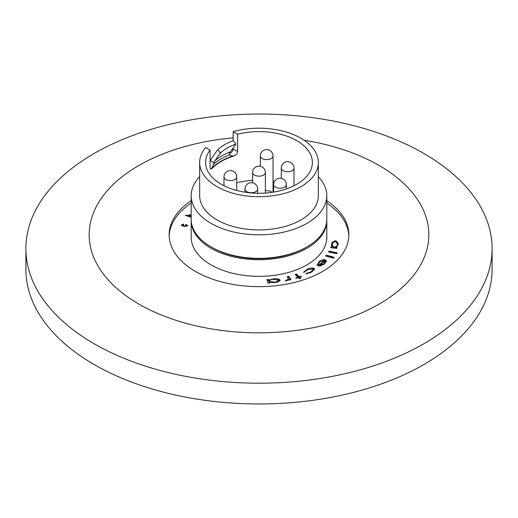 <?xml version="1.0" encoding="UTF-8"?>
<svg xmlns="http://www.w3.org/2000/svg" width="518" height="518" viewBox="0 0 518 518"><rect width="100%" height="100%" fill="white"/><g stroke="black" fill="none" stroke-linecap="round" stroke-linejoin="round"><path stroke-width="0.78" d="M326.813 200.744A89.847 51.871 180 0 1 348.847 234.777A89.847 51.871 180 0 1 293.382 282.705A89.847 51.871 180 0 1 195.467 271.458A89.847 51.871 180 0 1 169.153 234.777A89.847 51.871 180 0 1 191.187 200.744M233.158 137.866A169.833 98.051 0 0 0 97.598 204.273A169.833 98.051 0 0 0 138.908 304.111A169.833 98.051 0 0 0 379.092 304.111A169.833 98.051 0 0 0 379.092 165.443A169.833 98.051 0 0 0 304.202 140.261M94.172 343.777A233.1 134.576 0 0 0 348.206 372.954A233.1 134.576 0 0 0 492.1 248.621A233.1 134.576 0 0 0 423.828 153.457A233.1 134.576 0 0 0 169.794 124.281A233.1 134.576 0 0 0 25.9 248.621A233.1 134.576 0 0 0 94.172 343.777M25.9 248.621L25.9 269.379A233.1 134.576 0 0 0 94.172 364.542A233.1 134.576 0 0 0 348.206 393.719A233.1 134.576 0 0 0 492.1 269.379L492.1 248.621M214.776 160.878A52.687 30.42 180 0 1 221.743 155.905A52.687 30.42 180 0 1 230.361 151.884L235.936 144.075L233.372 140.676A48.53 28.017 0 0 0 224.689 144.658A48.53 28.017 0 0 0 217.793 149.676L211.454 158.411L210.386 160.684L214.038 162.794L214.776 160.878L219.956 153.775L219.956 152.331L220.61 152.92L219.956 153.775M318.337 176.722A67.813 39.148 180 0 1 326.813 195.674A67.813 39.148 180 0 1 306.947 223.355A67.813 39.148 180 0 1 233.048 231.844A67.813 39.148 180 0 1 191.187 195.674A67.813 39.148 180 0 1 199.663 176.722M326.813 195.674L326.813 219.205A67.813 39.148 180 0 1 306.947 246.885A67.813 39.148 180 0 1 233.048 255.374A67.813 39.148 180 0 1 191.187 219.205L191.187 195.674M326.8 219.897A67.813 39.148 180 0 1 326.813 220.59A67.813 39.148 180 0 1 306.947 248.271A67.813 39.148 180 0 1 233.048 256.76A67.813 39.148 180 0 1 191.187 220.59A67.813 39.148 180 0 1 191.2 219.897M326.813 220.59L326.813 237.199A67.813 39.148 180 0 1 306.947 264.879A67.813 39.148 180 0 1 233.048 273.368A67.813 39.148 180 0 1 191.187 237.199L191.187 220.59M326.813 203.166A89.847 51.871 180 0 1 348.828 235.988M233.158 140.76L233.158 131.617L237.632 134.201L237.632 151.502C237.315 153.691 235.968 155.225 233.605 156.093A53.399 30.834 0 0 0 221.238 161.415A53.399 30.834 0 0 0 212.024 168.551L210.606 169.166L210.062 167.418L210.062 150.116L205.588 147.533A59.337 34.259 180 0 0 199.663 162.451L199.663 195.674A59.337 34.259 180 0 0 236.292 227.324A59.337 34.259 180 0 0 300.958 219.897A59.337 34.259 180 0 0 318.337 195.674L318.337 162.451A59.337 34.259 180 0 1 300.958 186.674A59.337 34.259 180 0 1 236.292 194.101A59.337 34.259 180 0 1 199.663 162.451M237.632 134.201A53.399 30.834 180 0 1 312.399 162.451A53.399 30.834 180 0 1 296.762 184.253A53.399 30.834 180 0 1 238.565 190.935A53.399 30.834 180 0 1 205.601 162.451A53.399 30.834 180 0 1 210.062 150.116M235.936 144.075A44.781 25.855 0 0 0 227.331 147.954A44.781 25.855 0 0 0 220.61 152.92M233.158 131.617A59.337 34.259 180 0 1 318.337 162.451M229.241 153.581C231.552 152.661 232.86 151.114 233.158 148.919L233.158 148.031M328.561 252.007L329.092 251.146L337.27 252.829L336.732 253.69L328.561 252.007M317.197 265.164L319.088 261.752C320.603 260.217 322.727 259.57 325.453 259.809L326.334 261.189L324.469 263.889L320.571 265.863L318.052 265.799L324.469 260.567L319.761 261.933L318.259 264.646L317.197 265.164L317.126 264.685M318.227 264.97L318.259 264.646M301.521 276.554L299.644 277.175L300.79 278.334L299.404 278.788L298.258 277.635L296.076 278.354L295.733 278.011L297.915 277.292L295.163 274.514L296.549 274.061L299.3 276.832L301.178 276.211L301.521 276.554M280.108 280.452L280.108 280.044C279.351 281.546 277.473 282.388 274.462 282.582L269.399 282.381L269.613 283.029L268.071 283.197L266.899 279.681L268.441 279.506L268.641 280.115L273.277 278.878C276.191 278.406 278.47 278.801 280.108 280.044L280.141 280.238M186.81 226.372L186.843 225.621L185.638 224.76L185.956 224.365L187.671 225.751L184.039 226.418L181.442 224.806L183.78 224.087L183.748 224.521L182.284 224.916L184.22 225.977L186.875 225.479L186.843 226.049M182.284 224.916L182.349 226.01M169.172 235.988A89.847 51.871 180 0 1 191.187 203.166M191.187 215.333L189.076 215.307L191.187 216.731M191.187 217.23L185.418 215.469L185.774 215.08L188.468 215.902L188.358 214.983L191.194 214.834M188.468 216.401L188.358 214.983L188.358 215.676L189.109 215.274M189.076 215.307L189.109 216.595M288.28 280.251L288.539 279.092L287.225 276.748L288.733 276.398L291.051 279.726L289.543 280.076L289.206 279.591L285.23 281.047L288.545 278.995L288.539 279.597M314.135 268.33L314.594 269.114L311.104 272.397L305.879 273.892L306.572 273.245L310.658 272.041L313.319 269.548L312.963 268.959L307.323 269.826L304.681 271.989L303.457 272.28L306.896 269.483C309.078 268.156 311.493 267.774 314.135 268.33L314.536 269.489M325.621 255.976L326.308 255.141L334.129 257.291L333.45 258.119L325.621 255.976M336.001 247.332L337.127 247.442L336.875 248.336L330.717 247.74L330.976 246.846L332.032 246.95L331.462 245.143L331.637 244.01C331.896 242.269 333.327 241.168 335.929 240.721L338.273 243.505L338.099 244.664L336.001 247.332L336.001 248.025L336.933 248.116M219.956 152.331L217.793 149.676M214.038 162.794L211.713 168.369L212.024 168.551M211.713 168.369A53.827 31.074 0 0 1 233.288 155.912L230.614 155.801L229.733 154.798L229.616 153.794L230.361 151.884M185.956 224.838L185.956 224.365M186.823 225.317L187.607 225.867M181.494 225.401L182.297 224.883M184.22 226.444L184.22 225.977M185.774 215.579L185.774 215.08M267.126 280.348L268.441 280.199L268.441 279.506M268.441 280.199L268.641 280.801L268.641 280.115M268.641 280.801L269.218 280.529M273.277 279.306L273.277 278.878M277.752 279.603L280.044 280.594M269.399 283.048L269.399 282.381M268.92 281.617L269.399 282.446M277.758 281.915L278.535 280.892M268.894 281.786L268.894 281.093L274.197 282.155C276.508 282.012 277.952 281.365 278.535 280.206L273.258 279.306C270.92 279.448 269.477 280.096 268.92 281.261L268.92 281.947M274.197 282.608L274.197 282.155M278.561 281.034L278.535 280.206M287.645 277.344L288.733 277.091L288.733 276.398M288.733 277.091L290.637 279.824M285.748 281.002L285.748 280.51M286.571 280.866L286.571 280.387M300.272 278.503L299.644 277.175M297.915 277.745L297.915 277.292M295.681 275.039L296.549 274.747L296.549 274.061M296.549 274.747L299.3 277.525L299.3 276.832M299.3 277.525L299.644 277.408M301.178 276.664L301.178 276.211M306.572 273.854L306.572 273.245M310.658 272.61L310.658 272.041M312.199 271.795L313.319 269.548M304.001 272.151L305.704 270.83M306.896 270.053L306.896 269.483M311.881 268.667L314.135 269.023M317.158 265.009L319.088 262.445L319.088 261.752M319.088 262.445L319.787 261.914M323.187 260.424L325.453 260.502L325.453 259.809M325.453 260.502L326.334 261.881M318.687 265.974L323.828 263.643L325.22 261.596L325.155 262.671L324.941 260.871L319.625 265.203L319.625 265.896L320.435 265.896M324.469 261.253L324.469 260.567M323.426 264.646L325.155 262.671M323.828 264.335L323.828 263.643M326.087 256.099L326.308 255.141M326.308 255.834L333.67 257.854M328.936 252.085L329.092 251.146M329.092 251.839L336.888 253.438M330.911 247.759L330.976 246.846M330.976 247.539L332.032 247.643L332.032 246.95M331.481 245.487L331.637 244.01M331.637 244.703C331.896 242.955 333.327 241.861 335.929 241.414L335.929 240.721M335.929 241.414L338.26 243.855M332.2 245.059L332.2 245.752L334 247.895C336.027 247.559 337.127 246.71 337.315 245.351L337.451 243.777L335.638 241.628C333.644 241.99 332.543 242.838 332.336 244.172L332.2 245.059L334 247.203C336.027 246.866 337.127 246.018 337.315 244.658L337.451 243.777M334 247.895L334 247.203M337.315 245.351L337.315 244.658M236.707 182.886A53.399 30.834 180 0 1 252.642 180.29M273.031 181.151A53.399 30.834 180 0 1 274.488 181.391M265.358 190.766A6.358 3.671 180 0 1 272.002 192.353M306.345 247.235A66.116 38.17 180 0 1 305.749 247.578A66.116 38.17 180 0 1 211.655 247.235M229.733 154.798A53.827 31.074 0 0 0 213.824 163.979M233.158 148.919L237.632 151.502M190.307 216.958L190.307 216.466M252.642 172.488A6.358 3.671 -0 0 0 253.464 174.294A6.358 3.671 -0 0 0 262.121 175.686A6.358 3.671 -0 0 0 265.358 172.488A6.358 6.358 0 0 0 257.032 166.446A6.358 6.358 0 0 0 252.642 172.488L252.642 182.809M248.692 192.372A6.358 3.671 0 0 0 257.116 190.546A6.358 3.671 0 0 0 257.686 189.031A6.358 6.358 0 0 0 252.946 182.88A6.358 6.358 0 0 0 244.969 189.031A6.358 3.671 0 0 0 248.692 192.372M223.99 176.916A6.358 3.671 -0 0 0 224.812 178.723A6.358 3.671 -0 0 0 233.476 180.115A6.358 3.671 -0 0 0 236.707 176.916A6.358 6.358 0 0 0 228.38 170.875A6.358 6.358 0 0 0 223.99 176.916L223.99 185.735M273.621 184.602A6.358 3.671 -0 0 0 274.443 186.402A6.358 3.671 -0 0 0 283.1 187.794A6.358 3.671 -0 0 0 286.337 184.602A6.358 6.358 0 0 0 278.011 178.555A6.358 6.358 0 0 0 273.621 184.602L273.621 192.107M281.293 168.059A6.358 3.671 -0 0 0 282.116 169.859A6.358 3.671 -0 0 0 290.773 171.257A6.358 3.671 -0 0 0 294.01 168.059A6.358 6.358 0 0 0 285.683 162.011A6.358 6.358 0 0 0 281.293 168.059L281.293 178.38M260.314 155.95A6.358 3.671 -0 0 0 261.137 157.75A6.358 3.671 -0 0 0 269.794 159.143A6.358 3.671 -0 0 0 273.031 155.95A6.358 6.358 0 0 0 264.704 149.903A6.358 6.358 0 0 0 260.314 155.95L260.314 166.265M265.358 193.065L265.358 172.488M244.969 192.197L244.969 189.031M257.686 193.272L257.686 189.031M236.707 190.469L236.707 176.916M286.337 188.94L286.337 184.602M294.01 185.735L294.01 168.059M273.031 192.197L273.031 155.95"/></g></svg>
